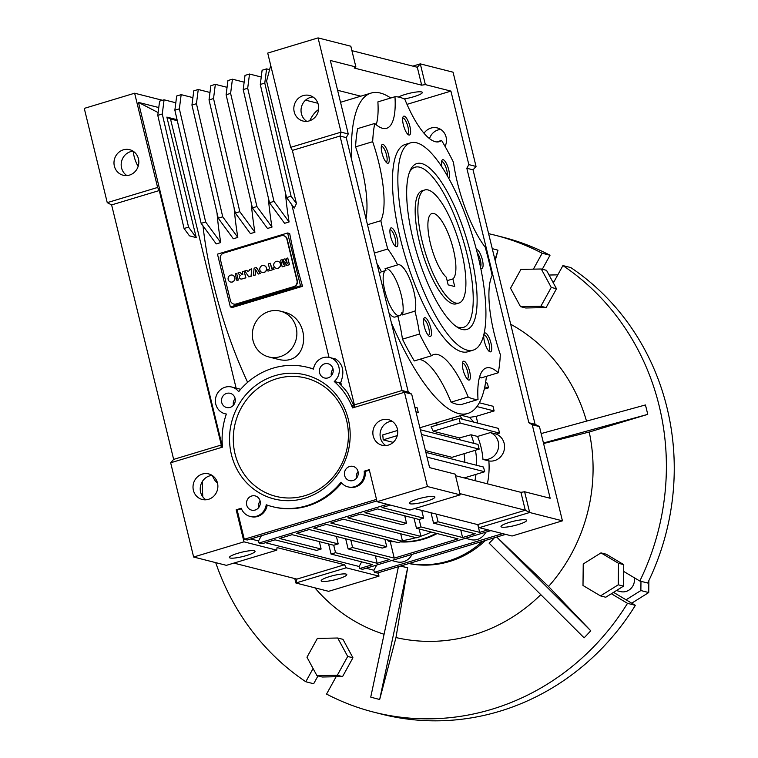 <?xml version="1.0" encoding="UTF-8"?>
<svg xmlns="http://www.w3.org/2000/svg" width="758" height="758" viewBox="0 0 758 758"><rect width="100%" height="100%" fill="white"/><g stroke="black" fill="none" stroke-linecap="round" stroke-linejoin="round"><path stroke-width="1.14" d="M387.935 540.037A23.621 3.989 166.3 0 0 387.906 540.482A23.621 3.989 166.3 0 0 389.28 541.392A23.621 3.989 166.3 0 0 394.274 541.648M402.394 540.7A23.621 3.989 166.3 0 0 415.99 537.668M420.87 536.209A23.621 3.989 166.3 0 0 431.131 532.021M419.866 427.758L467.714 413.47A167.319 50.037 73.2 0 0 486.437 376.338M459.424 437.906L471.012 434.77L477.568 436.437A75.791 71.176 -75.7 0 1 482.969 459.424A13.976 13.123 -75.7 0 0 498.129 449.191A13.976 13.123 -75.7 0 0 490.331 432.591L496.225 434.088L499.531 433.093L498.376 428.374L459.064 418.388L431.065 426.83A63.975 60.081 -75.7 0 1 433.206 431.245L459.424 437.906A63.975 60.081 104.3 0 1 460.267 439.915M464.038 453.691A63.975 60.081 104.3 0 1 464.834 462.295M434.694 423.428L438.854 424.48M397.628 430.43L382.733 434.921A63.975 60.081 104.3 0 1 383.178 439.848L393.156 442.378M425.428 450.574L451.986 457.33L479.16 449.134L478.004 444.425L420.358 429.777M175.809 102.775L164.088 99.8L162.269 114.003L188.562 227.135L184.061 228.499L189.453 235.833L196.246 237.614L166.864 117.102L170.512 118.987L177.306 120.712M221.942 444.823L138.458 102.387L158.128 112.572M236.126 388.143L170.512 118.987M329.01 357.359L291.802 204.707M398.443 97.033A13.189 2.227 -13.7 0 1 412.608 92.618A13.189 2.227 -13.7 0 1 422.329 92.448A13.189 2.227 -13.7 0 1 404.156 98.919M479.302 527.682L512.076 536.01L562.427 520.822L529.662 512.503L525.294 510.238L477.635 524.602L479.302 527.682L529.662 512.503L524.612 491.762L520.926 492.33L455.53 475.711M459.898 493.619L525.294 510.238L520.926 492.33M376.887 500.915L247.231 540.009L244.284 539.26L237.159 510.049L236.183 509.793L241.252 508.267A13.777 12.943 -75.7 0 0 250.017 516.388A13.777 12.943 -75.7 0 0 266.238 504.771A71.849 67.481 -75.7 0 0 272.16 506.59A71.849 67.481 -75.7 0 0 341.043 482.211A13.777 12.943 -75.7 0 0 347.931 486.863A13.777 12.943 -75.7 0 0 364.191 471.192L369.26 469.666L377.077 501.711L409.841 510.039L460.201 494.851L455.141 474.12L429.587 467.62L411.67 394.113L404.459 392.274L402.053 390.512L408.278 392.094L346.245 137.624L348.254 133.977L341.043 132.148L340.02 136.042L346.245 137.624M236.183 509.793L243.991 541.837L276.755 550.166L277.049 547.589L344.549 564.738L346.226 567.808L295.866 582.997L296.89 579.103L233.871 563.099M346.226 567.808L378.991 576.137L328.631 591.325L295.866 582.997L294.786 578.572M411.67 394.113L408.278 392.094M402.053 390.512L340.02 136.042L292.361 150.406L354.393 404.886L402.053 390.512M133.114 151.193A13.189 12.384 -75.7 0 0 121.612 161.246A13.189 12.384 -75.7 0 0 126.918 175.581M276.755 550.166L226.405 565.345L193.631 557.026L243.991 541.837M254.29 550.753A13.189 2.227 166.3 0 0 239.746 552.724A13.189 2.227 166.3 0 0 229.428 557.509A13.189 2.227 166.3 0 0 242.768 556.552A13.189 2.227 166.3 0 0 255.048 551.265A13.189 2.227 166.3 0 0 254.29 550.753M170.664 462.778L173.648 459.386L111.615 204.906L107.248 202.651L157.607 187.463L159.275 190.542L221.308 445.012L221.014 447.59L170.664 462.778L193.631 557.026M222.312 444.709L173.648 459.386M159.275 190.542L111.615 204.906M138.458 158.839A13.189 12.384 -75.7 0 0 129.656 149.686A13.189 12.384 -75.7 0 0 114.411 159.417A13.189 12.384 -75.7 0 0 123.166 175.25A13.189 12.384 -75.7 0 0 138.458 158.839M162.468 100.283L134.63 93.215L84.271 108.394L107.248 202.651M134.63 93.215L157.607 187.463M378.991 576.137L378.176 572.802M346.036 574.062A13.189 2.227 166.3 0 0 331.492 576.033A13.189 2.227 166.3 0 0 321.174 580.817A13.189 2.227 166.3 0 0 334.515 579.861A13.189 2.227 166.3 0 0 346.794 574.573A13.189 2.227 166.3 0 0 346.036 574.062M344.549 564.738L296.89 579.103M318.066 37.9L341.043 132.148L290.684 147.336L267.716 53.088L318.066 37.9L350.831 46.229L355.89 66.96L330.336 60.469L348.254 133.977M524.612 491.762L550.166 498.262L532.249 424.745L528.857 422.727L535.082 424.309L539.45 426.574L532.249 424.745M312.959 96.958A13.189 12.384 -75.7 0 0 301.457 107.02A13.189 12.384 -75.7 0 0 306.763 121.346M391.99 421.183A13.189 12.384 -75.7 0 0 380.497 431.236A13.189 12.384 -75.7 0 0 385.803 445.562M355.89 66.96L354.175 68.021L421.675 85.171L425.352 84.612L420.302 63.871L417.307 67.263L351.911 50.653M360.789 96.181L337.604 90.287M406.989 104.348L450.915 91.102L425.352 84.612M424.006 133.266A13.189 12.384 104.3 0 1 430.97 128.074A13.189 12.384 104.3 0 1 437.29 127.922A13.189 12.384 104.3 0 1 445.079 146.408M496.225 434.088A13.976 13.123 104.3 0 1 504.032 450.688A13.976 13.123 104.3 0 1 488.863 460.93A75.791 71.176 104.3 0 1 487.356 483.803M450.915 91.102L468.832 164.619L466.824 168.257L528.857 422.727M485.565 382.686L487.356 383.141L488.503 387.85L484.277 389.129M479.331 402.763L492.984 406.231L494.131 410.94L476.147 416.36L469.505 417.383L473.949 422.168M477.796 423.154L476.147 416.36M434.135 496.518A13.189 2.227 166.3 0 0 419.591 498.499A13.189 2.227 166.3 0 0 409.263 503.274A13.189 2.227 166.3 0 0 422.613 502.317A13.189 2.227 166.3 0 0 434.893 497.03A13.189 2.227 166.3 0 0 434.135 496.518M377.077 501.711L427.436 486.522L460.201 494.851M274.927 375.693A63.975 60.081 104.3 0 1 347.941 452.318A63.975 60.081 104.3 0 1 246.701 482.846A63.975 60.081 104.3 0 1 274.927 375.693M333.008 368.852A7.334 6.888 -75.7 0 0 319.63 369.174A7.334 6.888 -75.7 0 0 324.5 377.977A7.334 6.888 -75.7 0 0 333.008 368.852M358.022 471.485A7.334 6.888 -75.7 0 0 344.653 471.808A7.334 6.888 -75.7 0 0 349.523 480.61A7.334 6.888 -75.7 0 0 358.022 471.485M260.108 501.01A7.334 6.888 -75.7 0 0 246.729 501.332A7.334 6.888 -75.7 0 0 251.599 510.134A7.334 6.888 -75.7 0 0 260.108 501.01M235.084 398.376A7.334 6.888 -75.7 0 0 221.715 398.699A7.334 6.888 -75.7 0 0 226.585 407.501A7.334 6.888 -75.7 0 0 235.084 398.376M217.499 483.054A13.189 12.384 -75.7 0 0 208.696 473.902A13.189 12.384 -75.7 0 0 193.442 483.632A13.189 12.384 -75.7 0 0 202.197 499.465A13.189 12.384 -75.7 0 0 217.499 483.054M397.344 428.82A13.189 12.384 -75.7 0 0 388.541 419.676A13.189 12.384 -75.7 0 0 373.287 429.407A13.189 12.384 -75.7 0 0 382.041 445.24A13.189 12.384 -75.7 0 0 397.344 428.82M353.37 407.681A71.849 67.481 -75.7 0 0 352.442 405.473L354.393 404.886L354.1 407.463L404.459 392.274L427.436 486.522M354.1 407.463L352.584 407.918A71.849 67.481 -75.7 0 0 334.25 381.482A13.777 12.943 -75.7 0 0 339.053 367.791A13.777 12.943 -75.7 0 0 329.702 357.52A13.777 12.943 -75.7 0 0 313.471 369.127A71.849 67.481 -75.7 0 0 307.549 367.317A71.849 67.481 -75.7 0 0 238.675 391.687A13.777 12.943 -75.7 0 0 231.777 387.044A13.777 12.943 -75.7 0 0 215.841 397.211A13.777 12.943 -75.7 0 0 224.993 413.754A13.777 12.943 -75.7 0 0 226.358 414.02A71.849 67.481 -75.7 0 0 222.53 447.135L221.014 447.59M290.684 147.336L292.361 150.406M318.303 104.604A13.189 12.384 -75.7 0 0 309.501 95.461A13.189 12.384 -75.7 0 0 294.256 105.191A13.189 12.384 -75.7 0 0 303.011 121.024A13.189 12.384 -75.7 0 0 318.303 104.604M412.826 66.126L420.302 63.871L453.066 72.2L476.043 166.447L473.049 169.839L535.082 424.309M429.492 138.629A13.189 12.384 104.3 0 1 438.171 129.902A13.189 12.384 104.3 0 1 440.749 129.428M562.427 520.822L539.45 426.574M525.872 519.827A13.189 2.227 166.3 0 0 511.337 521.807A13.189 2.227 166.3 0 0 501.01 526.583A13.189 2.227 166.3 0 0 514.35 525.626A13.189 2.227 166.3 0 0 526.639 520.339A13.189 2.227 166.3 0 0 525.872 519.827M390.294 505.065L382.023 507.557L423.637 518.131L419.146 519.486L377.531 508.912L364.939 512.711L406.553 523.285L402.053 524.64L360.448 514.066L347.856 517.866L420.927 536.427L416.426 537.782L343.355 519.221L330.772 523.011L402.526 541.25L398.035 542.605L326.272 524.375L313.689 528.165L386.751 546.726L382.259 548.081L309.188 529.52L296.596 533.319L338.21 543.893L333.719 545.248L292.105 534.674L279.512 538.474L321.127 549.038L316.636 550.403L275.021 539.829L261.984 543.761L259.028 543.012L258.525 540.937L250.737 538.957M321.127 549.038L319.308 541.582M338.21 543.893L336.391 536.437M386.751 546.726L384.931 539.27M402.526 541.25L400.707 533.793M420.927 536.427L419.108 528.97M406.553 523.285L404.734 515.828M423.637 518.131L421.751 510.409M265.48 542.7L359.121 566.491L359.624 568.566L372.661 564.634L331.047 554.06L335.548 552.705L377.162 563.279L389.745 559.48L348.13 548.906L352.631 547.551L394.245 558.125L458.088 538.872L416.474 528.298L420.974 526.943L462.579 537.517L475.171 533.727L433.557 523.153L438.058 521.798L479.672 532.362L477.891 525.076M479.672 532.362L487.934 529.87M438.058 521.798L436.172 514.076M433.557 523.153L431.027 512.768M462.579 537.517L460.769 530.06M420.974 526.943L419.155 519.486M416.474 528.298L414.01 518.178M400.309 541.913A75.791 71.176 -75.7 0 0 437.139 533.556M394.245 558.125L390.209 541.563M352.631 547.551L350.812 540.094M348.13 548.906L345.667 538.786M376.726 565.042L373.865 570.234L366.076 568.254M415.99 411.869L418.264 412.447L417.118 407.738L414.844 407.16M416.284 413.044L418.264 412.447M433.206 431.245L460.21 423.097L499.531 433.093M490.331 432.591L477.568 436.437M459.064 418.388L460.21 423.097M461.48 415.346L469.505 417.383M476.915 406.572L494.131 410.94M305.597 100.151L317.905 103.278M269.602 69.651L266.598 68.883L262.107 70.238L260.288 84.451L286.571 197.582L294.265 208.062L296.454 203.57L266.589 81.059L270.72 65.406M269.09 311.434A23.621 22.181 -75.7 0 0 252.338 334.6A23.621 22.181 -75.7 0 0 268.796 356.952A23.621 22.181 -75.7 0 0 296.189 327.551A23.621 22.181 -75.7 0 0 280.422 311.159A23.621 22.181 -75.7 0 0 269.09 311.434M268.796 356.952L278.328 359.368C309.577 367.242 312.41 318.426 283.918 312.05L280.422 311.159M471.012 434.77A75.791 71.176 104.3 0 1 473.921 443.383M475.456 450.252A75.791 71.176 104.3 0 1 476.649 465.298M475.977 474.375A75.791 71.176 104.3 0 1 474.906 480.638M482.969 459.424L488.863 460.93M459.812 415.848A75.791 71.176 104.3 0 1 462.427 419.24M451.986 418.208L452.46 420.377M436.153 533.3A75.791 71.176 104.3 0 1 400.906 541.733M377.162 563.279L375.343 555.822M335.548 552.705L333.728 545.239M331.047 554.06L328.584 543.941M359.121 566.491L361.68 561.839M261.387 535.745L258.525 540.937M387.338 504.316L259.028 543.012M359.624 568.566L362.57 569.315L490.881 530.628M221.876 447.334L221.308 445.012M250.017 516.388L250.993 516.634A13.777 12.943 -75.7 0 0 267.204 505.112M237.159 510.049L241.442 508.76M244.284 539.26L376.508 499.389M347.931 486.863L348.917 487.11A13.777 12.943 -75.7 0 0 365.176 471.448L369.392 470.178M272.16 506.59L273.145 506.837A71.849 67.481 -75.7 0 0 341.631 482.95M387.745 249.012A157.484 47.091 73.2 0 1 380.848 220.701A72.834 21.783 73.2 0 0 372.671 141.699A157.484 47.091 73.2 0 1 374.746 123.459A72.834 21.783 73.2 0 0 386.608 128.301A72.834 21.783 73.2 0 0 394.975 96.73A157.484 47.091 73.2 0 1 404.819 99.232A72.834 21.783 73.2 0 0 439.28 141.68A72.834 21.783 73.2 0 0 441.601 140.448A157.484 47.091 73.2 0 1 453.436 162.221A72.834 21.783 73.2 0 0 485.243 247.231A157.484 47.091 73.2 0 1 492.141 275.533A72.834 21.783 73.2 0 0 500.318 354.536A157.484 47.091 73.2 0 1 498.243 372.775A72.834 21.783 73.2 0 0 486.371 367.933A72.834 21.783 73.2 0 0 478.014 399.504A157.484 47.091 73.2 0 1 468.169 397.002A72.834 21.783 73.2 0 0 433.709 354.555A72.834 21.783 73.2 0 0 431.387 355.796A157.484 47.091 73.2 0 1 419.544 334.013A72.834 21.783 73.2 0 0 414.948 311.131A25.592 7.656 73.2 0 0 411.12 282.402A25.592 7.656 73.2 0 0 397.959 264.76A25.592 7.656 73.2 0 0 397.647 264.883A72.834 21.783 73.2 0 0 387.745 249.012L374.376 253.039M464.067 361.215A9.845 2.947 73.2 0 0 462.778 361.954A9.845 2.947 73.2 0 0 463.545 371.496A9.845 2.947 73.2 0 0 468.179 379.853A9.845 2.947 73.2 0 0 469.789 372.131A9.845 2.947 73.2 0 0 464.067 361.215M485.433 332.98A9.845 2.947 73.2 0 0 484.154 333.728A9.845 2.947 73.2 0 0 484.912 343.26A9.845 2.947 73.2 0 0 489.545 351.627A9.845 2.947 73.2 0 0 491.165 343.905A9.845 2.947 73.2 0 0 485.433 332.98M480.705 268.019A9.845 2.947 73.2 0 0 480.904 268.152A9.845 2.947 73.2 0 0 482.524 260.43A9.845 2.947 73.2 0 0 476.791 249.515A9.845 2.947 73.2 0 0 476.375 249.486M448.755 178.291A9.845 2.947 73.2 0 0 448.329 168.352A9.845 2.947 73.2 0 0 443.193 159.711A9.845 2.947 73.2 0 0 441.914 160.45A9.845 2.947 73.2 0 0 441.905 166.893M404.327 116.173A9.845 2.947 73.2 0 0 403.048 116.912A9.845 2.947 73.2 0 0 403.806 126.444A9.845 2.947 73.2 0 0 408.439 134.81A9.845 2.947 73.2 0 0 410.059 127.088A9.845 2.947 73.2 0 0 404.327 116.173M382.961 144.399A9.845 2.947 73.2 0 0 381.672 145.148A9.845 2.947 73.2 0 0 382.439 154.679A9.845 2.947 73.2 0 0 387.073 163.046A9.845 2.947 73.2 0 0 388.683 155.324A9.845 2.947 73.2 0 0 382.961 144.399M425.2 317.678A9.845 2.947 73.2 0 0 423.911 318.417A9.845 2.947 73.2 0 0 424.679 327.949A9.845 2.947 73.2 0 0 429.312 336.315A9.845 2.947 73.2 0 0 430.923 328.593A9.845 2.947 73.2 0 0 425.2 317.678M391.602 227.874A9.845 2.947 73.2 0 0 390.313 228.613A9.845 2.947 73.2 0 0 391.081 238.145A9.845 2.947 73.2 0 0 395.714 246.511A9.845 2.947 73.2 0 0 397.325 238.789A9.845 2.947 73.2 0 0 391.602 227.874M410.637 142.836L405.236 144.456A108.271 32.376 73.2 0 0 405.492 257.464A108.271 32.376 73.2 0 0 467.752 351.778L473.144 350.149A108.271 32.376 73.2 0 0 475.541 246.397A108.271 32.376 73.2 0 0 416.616 142.817A108.271 32.376 73.2 0 0 410.637 142.836A108.271 32.376 73.2 0 0 410.893 255.834A108.271 32.376 73.2 0 0 473.144 350.149M390.73 98.019A167.319 50.037 73.2 0 0 380.355 93.044A167.319 50.037 73.2 0 0 371.107 93.073A167.319 50.037 73.2 0 0 351.579 159.512M391.355 322.671A167.319 50.037 73.2 0 0 467.714 413.47M309.766 120.73A167.319 50.037 -106.8 0 1 318.587 109.559M419.544 334.013L402.46 339.167A72.834 21.783 -106.8 0 0 397.846 316.2M414.948 311.131L402.356 314.93A72.834 21.783 73.2 0 0 401.787 312.732A23.621 7.068 73.2 0 1 399.58 315.679A23.621 7.068 73.2 0 1 385.993 295.099A23.621 7.068 73.2 0 1 385.936 270.445L381.464 271.79A23.621 7.068 -106.8 0 1 381.464 271.79L385.936 270.445A23.621 7.068 73.2 0 1 385.964 270.435A72.834 21.783 73.2 0 0 385.055 268.683L397.647 264.883M209.985 92.476L198.255 89.491L196.445 103.704L222.729 216.835L218.228 218.19L233.322 238.761L237.822 237.406A167.319 50.037 -106.8 0 1 234.137 207.938M192.892 97.621L181.171 94.646L179.352 108.849L205.645 221.99L201.145 223.345L216.238 243.915L220.739 242.56A167.319 50.037 -106.8 0 1 217.044 213.093M247.629 382.326A167.319 50.037 -106.8 0 1 203.011 225.884M244.152 82.167L232.431 79.192L227.931 80.547L226.111 94.75L252.405 207.891L267.498 228.461L271.989 227.106A167.319 50.037 -106.8 0 1 268.304 197.639M227.068 87.322L215.348 84.346L210.847 85.701L209.028 99.904L235.321 213.036L250.415 233.616L254.906 232.251A167.319 50.037 -106.8 0 1 251.22 202.793M261.235 77.013L249.515 74.038L245.014 75.393L243.204 89.596L269.488 202.737L284.582 223.307L289.082 221.952A167.319 50.037 -106.8 0 1 285.387 192.485M302.556 286.306A167.319 50.037 -106.8 0 1 289.689 233.53L287.623 233L217.48 254.148L230.347 306.933L232.422 307.454L302.556 286.306L300.49 285.785L287.623 233M230.347 306.933L300.49 285.785M397.277 435.594L383.178 439.848M421.505 434.486L479.16 449.134M427.019 457.112L484.675 471.751L483.519 467.042L425.873 452.393M484.675 471.751L464.218 477.919M458.941 303.029L456.24 303.844A59.058 17.661 -106.8 0 1 452.981 303.854A59.058 17.661 -106.8 0 1 420.832 247.354A59.058 17.661 -106.8 0 1 422.14 190.76L424.84 189.955A59.058 17.661 -106.8 0 1 461.546 251.485A59.058 17.661 -106.8 0 1 458.941 303.029A59.058 17.661 -106.8 0 1 424.982 251.59A59.058 17.661 -106.8 0 1 424.84 189.955M276.594 378.763A61.019 57.314 104.3 0 1 346.245 451.863A61.019 57.314 104.3 0 1 249.676 480.979A61.019 57.314 104.3 0 1 276.594 378.763M333.046 369.042A7.334 6.888 -75.7 0 0 331.36 375.693M358.07 471.675A7.334 6.888 -75.7 0 0 356.374 478.326M260.146 501.199A7.334 6.888 -75.7 0 0 258.459 507.86M235.132 398.566A7.334 6.888 -75.7 0 0 233.436 405.227M212.155 475.408A13.189 12.384 -75.7 0 0 200.652 485.471A13.189 12.384 -75.7 0 0 205.958 499.797M230.631 282.033A3.572 3.364 -75.7 0 0 234.847 277.599A3.572 3.364 -75.7 0 0 232.393 275.097M236.875 280.422L238.353 280.053L236.619 273.42L235.264 273.827L236.875 280.422L238.22 280.015L236.619 273.42M242.285 274.491A1.08 1.014 -75.7 0 1 241.783 274.102L240.239 272.397L237.879 273.041L239.642 274.936A1.573 1.478 -75.7 0 0 240.665 275.344A1.933 1.819 -75.7 0 0 241.48 279.039L245.772 277.816L244.152 271.146L242.172 271.743L242.825 274.434A1.08 1.014 -75.7 0 1 241.65 274.074L240.115 272.368M240.892 279.02A1.933 1.819 -75.7 0 0 241.613 279.067L245.905 277.845L244.152 271.146M247.572 271.326L246.881 270.322L244.815 270.947L248.804 276.897L251.04 276.225L251.751 268.863L249.733 269.469L249.685 270.691L247.478 271.355L246.881 270.322M248.804 276.897L251.173 276.263L251.751 268.863M258.241 274.055L260.439 273.467L256.394 267.527L254.119 268.142L253.371 275.524L255.38 274.917L255.626 269.696L258.241 274.055L260.307 273.43L256.27 267.498M253.371 275.524L255.512 274.955L255.749 269.895M262.306 272.482A3.572 3.364 -75.7 0 0 266.522 268.048A3.572 3.364 -75.7 0 0 264.068 265.546M271.686 268.332L270.454 263.291L268.341 263.85L269.592 268.957L267.612 269.554L267.991 271.118L273.932 269.327L273.553 267.764L271.572 268.36L270.331 263.253M267.991 271.118L274.064 269.355L273.553 267.764M276.282 268.266A3.572 3.364 -75.7 0 0 280.498 263.831A3.572 3.364 -75.7 0 0 278.044 261.339M283.454 264.248L282.222 259.672L280.564 260.165L282.194 266.835L284.828 266.039L284.79 261.709L286.732 265.461L289.376 264.665L287.746 258.004L286.098 258.497L287.339 263.604L284.894 258.866L283.426 259.312L283.464 264.769L282.222 259.672M287.244 263.187L284.894 258.866M286.732 265.461L289.509 264.703L287.746 258.004M282.194 266.835L284.961 266.067L284.923 261.965M220.332 259.179L230.441 300.651A4.918 4.624 -75.7 0 0 236.089 304.005L293.64 286.657A4.918 4.624 -75.7 0 0 296.984 280.583L286.875 239.111A4.918 4.624 -75.7 0 0 281.227 235.757L223.676 253.115A4.918 4.624 -75.7 0 0 220.332 259.179M234.715 277.561A3.572 3.364 -75.7 0 0 228.196 277.722A3.572 3.364 -75.7 0 0 230.565 282.014A3.572 3.364 -75.7 0 0 234.715 277.561M266.39 268.01A3.572 3.364 -75.7 0 0 259.871 268.171A3.572 3.364 -75.7 0 0 262.24 272.463A3.572 3.364 -75.7 0 0 266.39 268.01M280.365 263.803A3.572 3.364 -75.7 0 0 273.837 263.955A3.572 3.364 -75.7 0 0 276.215 268.256A3.572 3.364 -75.7 0 0 280.365 263.803M233.89 304.1A4.918 4.624 -75.7 0 0 236.411 304.091L293.962 286.732A4.918 4.624 -75.7 0 0 297.307 280.668L287.206 239.196A4.918 4.624 -75.7 0 0 283.757 235.747M329.702 357.52L335.557 359.008C343.137 363.944 344.805 371.97 340.541 383.084L341.46 384.135L340.56 384.694M341.46 384.135L339.423 383.614A71.849 67.481 -75.7 0 1 347.666 392.852L353.607 405.123M138.458 102.387L158.773 107.541M166.864 117.102L177.059 119.688M266.598 68.883L264.779 83.096L291.072 196.227L296.454 203.57M291.072 196.227L286.571 197.582M249.515 74.038L247.695 88.241L273.989 201.382L289.082 221.952M273.989 201.382L269.488 202.737M247.695 88.241L243.204 89.596M232.431 79.192L230.612 93.395L256.896 206.536L271.989 227.106M256.896 206.536L252.405 207.891M230.612 93.395L226.111 94.75M215.348 84.346L213.529 98.549L239.812 211.681L254.906 232.251M239.812 211.681L235.321 213.036M213.529 98.549L209.028 99.904M402.356 314.93A25.592 7.656 73.2 0 0 398.727 286.714A25.592 7.656 73.2 0 0 385.699 268.484M399.58 315.679L395.079 317.034A23.621 7.068 -106.8 0 1 388.949 312.779M379.493 273.989A23.621 7.068 -106.8 0 1 381.445 271.8A72.834 21.783 -106.8 0 0 376.934 263.509M407.463 133.948A8.243 2.464 73.2 0 0 407.548 133.929A8.243 2.464 73.2 0 0 407.728 126.027A8.243 2.464 73.2 0 0 403.237 118.144A8.243 2.464 73.2 0 0 402.782 118.144A8.243 2.464 73.2 0 0 402.706 118.172M386.087 162.184A8.243 2.464 73.2 0 0 386.173 162.165A8.243 2.464 73.2 0 0 386.353 154.262A8.243 2.464 73.2 0 0 381.871 146.37A8.243 2.464 73.2 0 0 381.416 146.379A8.243 2.464 73.2 0 0 381.331 146.408M467.203 378.991A8.243 2.464 73.2 0 0 467.279 378.972A8.243 2.464 73.2 0 0 467.468 371.079A8.243 2.464 73.2 0 0 462.977 363.186A8.243 2.464 73.2 0 0 462.522 363.186A8.243 2.464 73.2 0 0 462.446 363.215M488.569 350.764A8.243 2.464 73.2 0 0 488.654 350.736A8.243 2.464 73.2 0 0 488.834 342.843A8.243 2.464 73.2 0 0 484.353 334.951A8.243 2.464 73.2 0 0 483.898 334.951A8.243 2.464 73.2 0 0 483.812 334.979M480.477 266.911A8.243 2.464 73.2 0 0 480.449 260.392A8.243 2.464 73.2 0 0 477.208 252.717M447.324 175.742A8.243 2.464 73.2 0 0 445.856 167.272A8.243 2.464 73.2 0 0 442.113 161.681A8.243 2.464 73.2 0 0 441.649 161.681A8.243 2.464 73.2 0 0 441.573 161.71M428.327 335.453A8.243 2.464 73.2 0 0 428.412 335.434A8.243 2.464 73.2 0 0 428.592 327.532A8.243 2.464 73.2 0 0 424.11 319.649A8.243 2.464 73.2 0 0 423.656 319.649A8.243 2.464 73.2 0 0 423.57 319.677M394.738 245.649A8.243 2.464 73.2 0 0 394.814 245.63A8.243 2.464 73.2 0 0 395.003 237.728A8.243 2.464 73.2 0 0 390.512 229.845A8.243 2.464 73.2 0 0 390.057 229.845A8.243 2.464 73.2 0 0 389.982 229.873M456.202 326.49A83.664 25.014 73.2 0 0 467.875 257.881A83.664 25.014 73.2 0 0 419.667 167.196A83.664 25.014 73.2 0 0 409.595 171.914M421.666 163.548A86.611 25.905 73.2 0 0 410.372 170.086A86.611 25.905 73.2 0 0 417.089 253.968A86.611 25.905 73.2 0 0 457.86 327.579A86.611 25.905 73.2 0 0 472.073 259.624A86.611 25.905 73.2 0 0 421.666 163.548M372.671 141.699L355.587 146.853A72.834 21.783 -106.8 0 1 366 218.664M355.587 146.853A157.484 47.091 -106.8 0 1 357.662 128.614L374.746 123.459M394.975 96.73L377.891 101.885A72.834 21.783 -106.8 0 1 376.224 124.757M479.681 376.631A72.834 21.783 -106.8 0 1 481.159 377.929L498.243 372.775M478.014 399.504L460.93 404.649A157.484 47.091 -106.8 0 1 451.086 402.157A72.834 21.783 -106.8 0 0 419.25 359.453M431.387 355.796L414.294 360.941A157.484 47.091 -106.8 0 1 402.46 339.167M380.848 220.701L367.478 224.738M441.601 140.448L436.655 141.936M468.169 397.002L451.086 402.157M212.411 475.579A12.791 3.828 73.2 0 0 217.451 482.855M133.219 151.259A12.791 3.828 73.2 0 0 138.164 166.4M365.176 471.448L364.191 471.192M466.824 168.257L473.049 169.839M468.832 164.619L476.043 166.447M421.675 85.171L417.307 67.263M465.469 538.284L470.661 539.611A13.976 13.123 -75.7 0 0 485.774 532.163M391.725 560.522L396.927 561.839A13.976 13.123 -75.7 0 0 412.039 554.401M373.865 570.234L374.367 572.309L502.677 533.623M374.367 572.309L377.313 573.057L505.624 534.371M484.769 386.902L488.503 387.85M340.541 383.084L334.25 381.482M477.635 524.602L414.617 508.599M264.779 83.096L260.288 84.451M222.729 216.835L237.822 237.406M198.255 89.491L193.764 90.846L191.945 105.059L218.228 218.19M196.445 103.704L191.945 105.059M205.645 221.99L220.739 242.56M181.171 94.646L176.68 96.001L174.861 110.204L201.145 223.345M179.352 108.849L174.861 110.204M188.562 227.135L196.246 237.614M164.088 99.8L159.597 101.155L157.778 115.358L184.061 228.499M162.269 114.003L157.778 115.358M452.867 278.935A34.451 10.299 -106.8 0 0 451.181 241.679A34.451 10.299 -106.8 0 0 431.946 213.51A34.451 10.299 -106.8 0 0 429.994 241.736A34.451 10.299 -106.8 0 0 446.32 277.267L448.168 284.866L454.724 286.533L452.867 278.935L447.144 280.659M337.31 675.274L316.948 675.662L306.971 657.233L317.365 638.407L337.717 638.009L347.695 656.447L337.31 675.274L342.55 676.6L322.188 676.998L316.948 675.662M347.695 656.447L352.934 657.773L342.967 639.345L337.717 638.009M352.934 657.773L342.55 676.6M551.246 287.434L540.861 306.26L520.5 306.649L510.532 288.22L520.917 269.393L541.278 268.995L551.246 287.434L556.495 288.76L546.111 307.587L540.861 306.26M546.111 307.587L525.749 307.985L520.5 306.649M556.495 288.76L546.518 270.331L541.278 268.995M600.507 595.902L582.997 585.489L583.234 563.98L600.98 552.885L618.5 563.298L618.263 584.806L600.507 595.902L605.756 597.238L611.355 593.732L627.51 603.34A246.066 231.095 104.3 0 1 373.77 712.15A246.066 231.095 104.3 0 1 326.546 694.082L336.126 676.723M618.5 563.298L623.739 564.625L606.229 554.212L600.98 552.885M623.739 564.625L623.502 586.142L618.263 584.806M623.502 586.142L611.355 593.732M640.974 581.32L640.87 590.548L648.734 592.548L631.736 603.178M640.87 590.548L626.07 599.805M648.867 580.562L648.734 592.548M634.323 577.757A11.815 11.095 104.3 0 1 620.451 591.581L616.434 590.567M549.057 275.031L557.803 274.86M313.082 668.518L305.796 681.745A246.066 231.095 104.3 0 1 215.717 562.635M317.972 675.928L313.66 683.744L305.796 681.745M613.554 592.358L635.375 605.339L627.51 603.34M553.34 282.942L562.919 265.584L570.783 267.574A246.066 231.095 104.3 0 1 647.683 583.025L639.818 581.026L623.663 571.418M488.607 233.672A246.066 231.095 104.3 0 1 494.946 235.179L502.81 237.178A246.066 231.095 104.3 0 1 550.024 255.238L542.16 253.238L533.386 269.147M550.024 255.238L542.292 269.251M494.965 259.748L497.978 250.216L495.211 260.724M492.264 248.652A232.336 218.2 104.3 0 1 497.978 250.216M543.458 443.004L647.72 414.38A232.336 218.2 104.3 0 0 645.428 404.962L541.165 433.576M485.508 540.435A93.499 87.814 104.3 0 1 408.875 563.545M510.693 324.253A168.323 158.09 104.3 0 1 586.512 421.126M384.079 634.275A168.323 158.09 104.3 0 1 314.892 587.829M540.795 594.66A168.323 158.09 104.3 0 1 395.979 637.554L407.662 567.704A97.801 91.851 104.3 0 1 400.802 565.98M494.254 537.801A97.801 91.851 104.3 0 1 489.109 543.145L584.105 637.829A232.336 218.2 104.3 0 0 590.747 630.77L496.727 537.052M543.59 443.525L589.222 432.022A168.323 158.09 104.3 0 1 548.546 586.484L496.755 537.043M482.647 541.297A93.499 87.814 104.3 0 1 409.074 563.488M635.375 605.339A246.066 231.095 104.3 0 1 381.634 714.15L373.77 712.15M494.377 537.763A97.877 91.917 104.3 0 1 489.156 543.192M398.433 566.69L370.738 697.104A232.336 218.2 104.3 0 0 379.673 699.473L407.643 567.78A97.877 91.917 104.3 0 1 400.669 566.018M395.979 637.554L379.673 699.473M548.546 586.484L590.747 630.77M647.72 414.38L589.222 432.022M494.946 235.179A246.066 231.095 104.3 0 1 542.16 253.238M562.919 265.584A246.066 231.095 104.3 0 1 639.818 581.026M202.812 496.86A246.066 231.095 104.3 0 1 202.329 481.529M307.549 367.317L313.518 368.833M371.107 93.073L340.531 102.292M224.993 413.754L226.329 414.095M231.777 387.044L240.665 389.299M387.793 539.999L387.906 540.482M554.117 281.54L552.336 281.085"/></g></svg>
